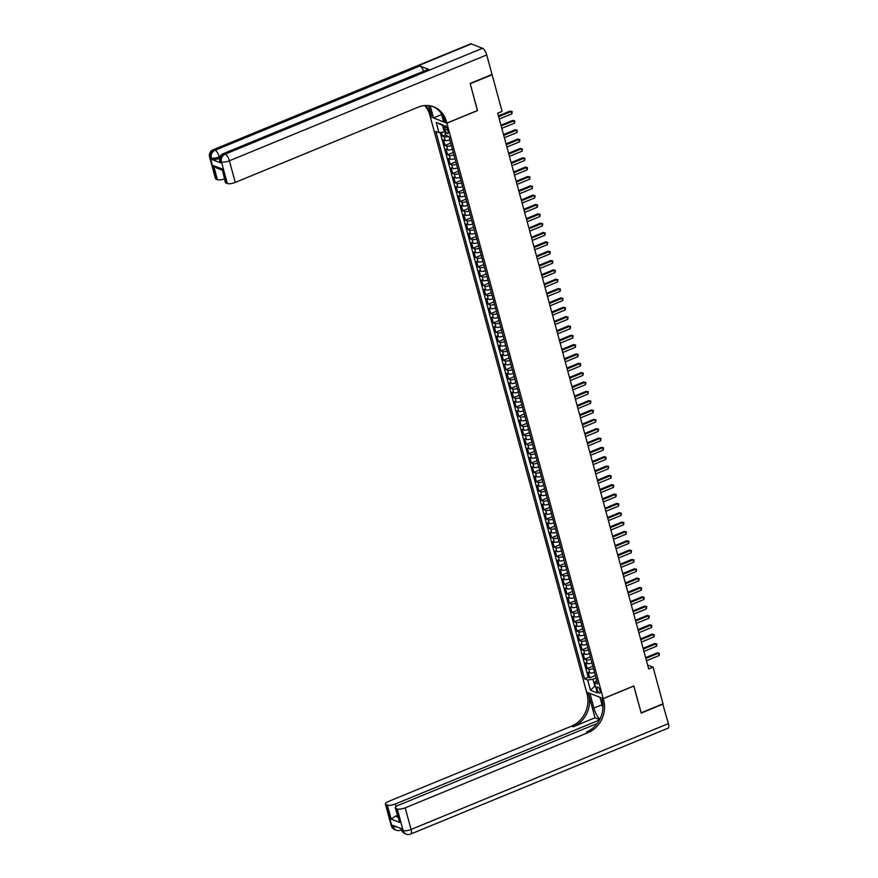 <?xml version="1.0" encoding="UTF-8"?>
<svg xmlns="http://www.w3.org/2000/svg" width="878" height="878" viewBox="0 0 878 878"><rect width="100%" height="100%" fill="white"/><g stroke="black" fill="none" stroke-linecap="round" stroke-linejoin="round"><path stroke-width="1.32" d="M600.058 690.646A3.249 1.185 -112.4 0 0 597.391 687.079A3.249 1.185 -112.4 0 0 597.183 689.537A3.249 1.185 -112.4 0 0 599.861 693.093A3.249 1.185 -112.4 0 0 600.058 690.646M430.275 116.752L586.592 692.116L603.219 698.548L446.891 123.183L430.374 116.708M441.502 132.304L442.534 136.112L445.673 134.828M449.887 139.964A4.061 1.24 164.8 0 1 445.19 140.491L443.544 139.854L445.069 145.452L450.743 143.125M452.422 149.315A4.061 1.24 -15.2 0 1 447.725 149.831L446.09 149.194L447.604 154.791L453.278 152.465M454.958 158.655A4.061 1.24 -15.2 0 1 450.26 159.17L448.625 158.534L450.151 164.142L455.814 161.804M457.493 167.994A4.061 1.24 -15.2 0 1 452.796 168.51L451.16 167.874L452.686 173.482L458.349 171.144M460.039 177.334A4.061 1.24 -15.2 0 1 455.342 177.85L453.696 177.213L455.221 182.822L460.895 180.484M462.574 186.674A4.061 1.24 -15.2 0 1 457.877 187.19L456.242 186.553L457.756 192.161L463.43 189.824M465.11 196.013A4.061 1.24 -15.2 0 1 460.412 196.529L458.777 195.893L460.291 201.501L465.966 199.163M467.645 205.353A4.061 1.24 -15.2 0 1 462.947 205.869L461.312 205.232L462.838 210.841L468.501 208.503M470.18 214.693A4.061 1.24 -15.2 0 1 465.494 215.209L463.847 214.572L465.373 220.18L471.047 217.843M472.726 224.033A4.061 1.24 -15.2 0 1 468.029 224.548L466.383 223.912L467.908 229.52L473.582 227.182M475.261 233.372A4.061 1.24 -15.2 0 1 470.564 233.888L468.929 233.252L470.443 238.86L476.117 236.522M477.797 242.712A4.061 1.24 -15.2 0 1 473.099 243.228L471.464 242.591L472.99 248.2L478.653 245.873M480.332 252.052A4.061 1.24 -15.2 0 1 475.646 252.568L473.999 251.931L475.525 257.539L481.188 255.213M482.878 261.392A4.061 1.24 -15.2 0 1 478.181 261.907L476.534 261.282L478.06 266.879L483.734 264.552M485.413 270.731A4.061 1.24 -15.2 0 1 480.716 271.247L479.081 270.622L480.595 276.219L486.269 273.892M487.948 280.071A4.061 1.24 -15.2 0 1 483.251 280.587L481.616 279.961L483.141 285.559L488.805 283.232M490.484 289.411A4.061 1.24 -15.2 0 1 485.786 289.938L484.151 289.301L485.677 294.898L491.34 292.572M493.03 298.75A4.061 1.24 -15.2 0 1 488.333 299.277L486.686 298.641L488.212 304.238L493.886 301.911M495.565 308.101A4.061 1.24 -15.2 0 1 490.868 308.617L489.222 307.98L490.747 313.578L496.421 311.251M498.1 317.441A4.061 1.24 -15.2 0 1 493.403 317.957L491.768 317.32L493.282 322.917L498.956 320.591M500.636 326.781A4.061 1.24 -15.2 0 1 495.938 327.296L494.303 326.66L495.829 332.268L501.492 329.93M503.171 336.12A4.061 1.24 -15.2 0 1 498.484 336.636L496.838 336L498.364 341.608L504.038 339.27M505.717 345.46A4.061 1.24 -15.2 0 1 501.02 345.976L499.373 345.339L500.899 350.948L506.573 348.61M508.252 354.8A4.061 1.24 -15.2 0 1 503.555 355.316L501.92 354.679L503.434 360.287L509.108 357.95M510.787 364.14A4.061 1.24 -15.2 0 1 506.09 364.655L504.455 364.019L505.98 369.627L511.644 367.289M513.323 373.479A4.061 1.24 -15.2 0 1 508.625 373.995L506.99 373.359L508.516 378.967L514.179 376.629M515.869 382.819A4.061 1.24 -15.2 0 1 511.172 383.335L509.525 382.698L511.051 388.306L516.725 385.969M518.404 392.159A4.061 1.24 -15.2 0 1 513.707 392.675L512.072 392.038L513.586 397.646L519.26 395.309M520.939 401.498A4.061 1.24 -15.2 0 1 516.242 402.014L514.607 401.378L516.121 406.986L521.795 404.659M523.475 410.838A4.061 1.24 -15.2 0 1 518.777 411.354L517.142 410.717L518.668 416.326L524.331 413.999M526.01 420.178A4.061 1.24 -15.2 0 1 521.323 420.694L519.677 420.068L521.203 425.665L526.877 423.339M528.556 429.518A4.061 1.24 -15.2 0 1 523.859 430.033L522.212 429.408L523.738 435.005L529.412 432.678M531.091 438.857A4.061 1.24 -15.2 0 1 526.394 439.373L524.759 438.748L526.273 444.345L531.947 442.018M533.626 448.197A4.061 1.24 -15.2 0 1 528.929 448.724L527.294 448.087L528.819 453.685L534.482 451.358M536.162 457.537A4.061 1.24 -15.2 0 1 531.475 458.064L529.829 457.427L531.355 463.024L537.018 460.698M538.708 466.887A4.061 1.24 -15.2 0 1 534.011 467.403L532.364 466.767L533.89 472.364L539.564 470.037M541.243 476.227A4.061 1.24 -15.2 0 1 536.546 476.743L534.911 476.106L536.425 481.704L542.099 479.377M543.778 485.567A4.061 1.24 -15.2 0 1 539.081 486.083L537.446 485.446L538.971 491.054L544.634 488.717M546.314 494.907A4.061 1.24 -15.2 0 1 541.616 495.422L539.981 494.786L541.506 500.394L547.17 498.056M548.86 504.246A4.061 1.24 -15.2 0 1 544.162 504.762L542.516 504.126L544.042 509.734L549.716 507.396M551.395 513.586A4.061 1.24 -15.2 0 1 546.698 514.102L545.051 513.465L546.577 519.074L552.251 516.736M553.93 522.926A4.061 1.24 -15.2 0 1 549.233 523.442L547.598 522.805L549.112 528.413L554.786 526.076M556.465 532.266A4.061 1.24 -15.2 0 1 551.768 532.781L550.133 532.145L551.658 537.753L557.321 535.415M559.001 541.605A4.061 1.24 -15.2 0 1 554.314 542.121L552.668 541.485L554.194 547.093L559.868 544.755M561.547 550.945A4.061 1.24 -15.2 0 1 556.85 551.461L555.203 550.824L556.729 556.433L562.403 554.095M564.082 560.285A4.061 1.24 -15.2 0 1 559.385 560.801L557.749 560.164L559.264 565.772L564.938 563.446M566.617 569.624A4.061 1.24 -15.2 0 1 561.92 570.14L560.285 569.504L561.81 575.112L567.473 572.785M569.153 578.964A4.061 1.24 -15.2 0 1 564.455 579.48L562.82 578.854L564.345 584.452L570.009 582.125M571.699 588.304A4.061 1.24 -15.2 0 1 567.001 588.82L565.355 588.194L566.881 593.791L572.555 591.465M574.234 597.644A4.061 1.24 -15.2 0 1 569.537 598.159L567.901 597.534L569.416 603.131L575.09 600.804M576.769 606.983A4.061 1.24 -15.2 0 1 572.072 607.51L570.437 606.874L571.951 612.471L577.625 610.144M579.304 616.323A4.061 1.24 -15.2 0 1 574.607 616.85L572.972 616.213L574.497 621.811L580.16 619.484M581.84 625.674A4.061 1.24 -15.2 0 1 577.153 626.19L575.507 625.553L577.033 631.15L582.707 628.824M584.386 635.014A4.061 1.24 -15.2 0 1 579.689 635.529L578.042 634.893L579.568 640.49L585.242 638.163M586.921 644.353A4.061 1.24 -15.2 0 1 582.224 644.869L580.588 644.232L582.103 649.841L587.777 647.503M589.456 653.693A4.061 1.24 -15.2 0 1 584.759 654.209L583.124 653.572L584.649 659.18L590.312 656.843M591.991 663.033A4.061 1.24 -15.2 0 1 587.305 663.548L585.659 662.912L587.184 668.52L592.848 666.183M477.391 110.529L470.235 83.728L492.108 74.729L502.073 111.385L497.694 113.196L648.688 668.937L653.067 667.137L647.635 665.041M444.685 128.1L445.245 130.153A3.15 1.141 -112.4 0 0 447.835 133.61A3.15 1.141 -112.4 0 0 448.032 131.228L447.473 129.176A3.15 1.141 -112.4 0 0 444.883 125.73A3.15 1.141 -112.4 0 0 444.685 128.1L446.693 127.277M596.689 680.318L594.516 682.645L597.655 683.863L448.943 136.518L445.804 135.3L443.006 125.027L436.179 122.382L438.978 132.655L435.828 131.437L584.539 678.782L587.689 680L592.979 679.254L594.757 685.795L595.438 686.058M594.516 682.645L597.303 692.918L590.477 690.284L587.689 680M448.515 136.353A4.061 1.24 164.8 0 1 444.169 136.748L442.534 136.112M440.196 132.49L588.216 677.278L589.72 677.86L595.394 675.522M594.538 672.372A4.061 1.24 -15.2 0 1 589.84 672.888L588.194 672.252L589.72 677.86M593.517 668.63A4.061 1.24 164.8 0 1 588.82 669.146L587.184 668.52M590.982 659.29A4.061 1.24 164.8 0 1 586.284 659.806L584.649 659.18M588.447 649.95A4.061 1.24 164.8 0 1 583.749 650.466L582.103 649.841M585.9 640.611A4.061 1.24 164.8 0 1 581.214 641.127L579.568 640.49M583.365 631.271A4.061 1.24 164.8 0 1 578.668 631.787L577.033 631.15M580.83 621.931A4.061 1.24 164.8 0 1 576.133 622.447L574.497 621.811M578.295 612.592A4.061 1.24 164.8 0 1 573.597 613.107L571.951 612.471M575.759 603.252A4.061 1.24 164.8 0 1 571.062 603.768L569.416 603.131M573.213 593.912A4.061 1.24 164.8 0 1 568.516 594.428L566.881 593.791M570.678 584.572A4.061 1.24 164.8 0 1 565.981 585.088L564.345 584.452M568.143 575.233A4.061 1.24 164.8 0 1 563.446 575.749L561.81 575.112M565.608 565.893A4.061 1.24 164.8 0 1 560.91 566.409L559.264 565.772M563.061 556.553A4.061 1.24 164.8 0 1 558.375 557.069L556.729 556.433M560.526 547.213A4.061 1.24 164.8 0 1 555.829 547.729L554.194 547.093M557.991 537.874A4.061 1.24 164.8 0 1 553.294 538.39L551.658 537.753M555.456 528.534A4.061 1.24 164.8 0 1 550.758 529.05L549.112 528.413M552.92 519.183A4.061 1.24 164.8 0 1 548.223 519.71L546.577 519.074M550.374 509.844A4.061 1.24 164.8 0 1 545.677 510.359L544.042 509.734M547.839 500.504A4.061 1.24 164.8 0 1 543.142 501.02L541.506 500.394M545.304 491.164A4.061 1.24 164.8 0 1 540.607 491.68L538.971 491.054M542.769 481.824A4.061 1.24 164.8 0 1 538.071 482.34L536.425 481.704M540.222 472.485A4.061 1.24 164.8 0 1 535.525 473.001L533.89 472.364M537.687 463.145A4.061 1.24 164.8 0 1 532.99 463.661L531.355 463.024M535.152 453.805A4.061 1.24 164.8 0 1 530.455 454.321L528.819 453.685M532.617 444.466A4.061 1.24 164.8 0 1 527.919 444.981L526.273 444.345M530.071 435.126A4.061 1.24 164.8 0 1 525.384 435.642L523.738 435.005M527.535 425.786A4.061 1.24 164.8 0 1 522.838 426.302L521.203 425.665M525 416.446A4.061 1.24 164.8 0 1 520.303 416.962L518.668 416.326M522.465 407.107A4.061 1.24 164.8 0 1 517.768 407.622L516.121 406.986M519.93 397.767A4.061 1.24 164.8 0 1 515.232 398.283L513.586 397.646M517.383 388.427A4.061 1.24 164.8 0 1 512.686 388.943L511.051 388.306M514.848 379.087A4.061 1.24 164.8 0 1 510.151 379.603L508.516 378.967M512.313 369.748A4.061 1.24 164.8 0 1 507.616 370.264L505.98 369.627M509.778 360.397A4.061 1.24 164.8 0 1 505.08 360.924L503.434 360.287M507.232 351.057A4.061 1.24 164.8 0 1 502.545 351.584L500.899 350.948M504.696 341.718A4.061 1.24 164.8 0 1 499.999 342.233L498.364 341.608M502.161 332.378A4.061 1.24 164.8 0 1 497.464 332.894L495.829 332.268M499.626 323.038A4.061 1.24 164.8 0 1 494.929 323.554L493.282 322.917M497.08 313.698A4.061 1.24 164.8 0 1 492.393 314.214L490.747 313.578M494.544 304.359A4.061 1.24 164.8 0 1 489.847 304.875L488.212 304.238M492.009 295.019A4.061 1.24 164.8 0 1 487.312 295.535L485.677 294.898M489.474 285.679A4.061 1.24 164.8 0 1 484.777 286.195L483.141 285.559M486.939 276.34A4.061 1.24 164.8 0 1 482.241 276.855L480.595 276.219M484.393 267A4.061 1.24 164.8 0 1 479.695 267.516L478.06 266.879M481.857 257.66A4.061 1.24 164.8 0 1 477.16 258.176L475.525 257.539M479.322 248.32A4.061 1.24 164.8 0 1 474.625 248.836L472.99 248.2M476.787 238.981A4.061 1.24 164.8 0 1 472.09 239.496L470.443 238.86M474.241 229.641A4.061 1.24 164.8 0 1 469.554 230.157L467.908 229.52M471.705 220.301A4.061 1.24 164.8 0 1 467.008 220.817L465.373 220.18M469.17 210.961A4.061 1.24 164.8 0 1 464.473 211.477L462.838 210.841M466.635 201.611A4.061 1.24 164.8 0 1 461.938 202.138L460.291 201.501M464.1 192.271A4.061 1.24 164.8 0 1 459.403 192.798L457.756 192.161M461.554 182.931A4.061 1.24 164.8 0 1 456.856 183.447L455.221 182.822M459.018 173.592A4.061 1.24 164.8 0 1 454.321 174.107L452.686 173.482M456.483 164.252A4.061 1.24 164.8 0 1 451.786 164.768L450.151 164.142M453.948 154.912A4.061 1.24 164.8 0 1 449.251 155.428L447.604 154.791M451.402 145.572A4.061 1.24 164.8 0 1 446.715 146.088L445.069 145.452M443.181 125.642L442.49 125.378L444.268 131.909L438.978 132.655M444.817 131.689L444.268 131.909M603.219 698.548L633.85 685.948L641.149 712.804L663.033 703.805L653.067 667.137M477.522 110.584L446.891 123.183M595.306 685.575L590.477 690.284M596.063 677.992L592.979 679.254M588.216 677.278L584.539 678.782M442.49 125.378L436.179 122.382M498.649 116.686L511.259 111.506L511.885 113.833L499.286 119.024M498.43 115.885L510.129 111.067L512.247 111.605L511.885 113.833M510.129 111.067L512.247 111.605M219.566 158.314A6.091 1.855 164.8 0 1 211.73 159.39L220.707 162.869A6.091 1.855 164.8 0 1 220.082 162.298L219.698 160.904A6.091 1.855 -15.2 0 0 220.334 161.464L220.707 162.869M470.158 83.454L477.5 110.485L446.869 123.096L446.43 121.504A25.396 22.367 111.2 0 0 433.721 106.82A25.396 22.367 111.2 0 0 418.213 107.16L235.271 182.404A6.091 1.855 164.8 0 1 227.325 183.524L221.454 161.903L220.334 161.464A6.091 5.367 111.2 0 1 224.055 153.694L225.185 154.133L482.516 48.279A6.091 2.217 67.6 0 1 486.73 54.93L492.031 74.454L470.158 83.454M446.869 123.096L443.609 121.833L441.327 113.438M428.683 105.601L431.427 115.698A25.396 22.367 111.2 0 0 425.611 105.503M430.22 105.821L433.502 117.915L430.242 116.664L429.814 115.073A25.396 22.367 111.2 0 0 424.656 105.558M222.013 170.102L216.679 168.038L213.617 165.679L222.2 168.993L226.008 183.008L227.325 183.524M226.008 183.008A6.091 1.855 164.8 0 1 225.372 182.448L222.2 168.993M471.288 43.933L213.958 149.787A6.091 2.217 -112.4 0 0 213.156 149.754L470.487 43.9A6.091 2.217 67.6 0 1 471.288 43.933L482.516 48.279M428.87 69.45L224.055 153.694A6.091 2.217 -112.4 0 0 223.264 153.661L428.08 69.417A6.091 2.217 67.6 0 1 428.87 69.45L419.893 65.971A6.091 2.217 67.6 0 1 423.657 71.228M441.634 114.568L433.502 117.915M224.417 178.925A6.091 1.855 164.8 0 1 217.426 179.683L213.617 165.679M211.73 159.39L211.346 157.985L210.226 157.546L216.098 179.178L217.426 179.683M216.098 179.178A6.091 1.855 164.8 0 1 215.472 178.607L209.59 156.986A6.091 1.855 -15.2 0 0 210.226 157.546A6.091 5.367 111.2 0 1 213.958 149.787L215.077 150.226L419.893 65.971M446.43 121.504L444.817 120.879A25.396 22.367 111.2 0 0 432.909 106.523M662.714 703.936L668.41 723.604L411.08 829.458A6.091 2.217 -112.4 0 1 410.695 834.056A6.091 6.091 0 0 1 406.185 834.1A6.091 5.367 -68.8 0 1 403.134 830.577L397.251 808.956A6.091 1.855 -15.2 0 0 405.197 807.837L411.08 829.458A6.091 1.855 164.8 0 1 403.134 830.577L402.003 830.138L401.63 828.744L392.642 825.265L393.026 826.659L391.895 826.231A6.091 1.855 164.8 0 1 391.27 825.671L385.398 804.039A6.091 1.855 -15.2 0 0 386.024 804.61L391.895 826.231A6.091 5.367 111.2 0 0 394.946 829.754A6.091 6.091 0 0 1 391.27 825.671M663.099 704.079L641.225 713.09L633.74 685.992M589.983 693.433L593.846 708.096A11.425 4.16 -112.4 0 0 599.883 719.269M589.873 693.477L586.625 692.215L587.053 693.796A25.396 22.367 -68.8 0 1 571.512 726.15L388.581 801.405A6.091 1.855 -15.2 0 0 385.398 804.039M595.01 717.776L588.666 694.421A25.396 22.367 -68.8 0 1 573.125 726.775L595.01 717.776L599.707 719.598M633.872 686.047L603.241 698.647L603.669 700.238A25.396 22.367 -68.8 0 1 588.139 732.581L405.197 807.837M603.241 698.647L599.981 697.384L602.901 708.14M597.281 723.461L398.491 805.236A6.091 1.855 -15.2 0 0 395.298 807.881L399.731 822.445L391.16 819.13L387.352 805.115L386.024 804.61M387.352 805.115A6.091 1.855 -15.2 0 0 395.298 804.007L396.011 806.619M599.498 720.004L395.298 804.007M668.41 723.604A6.091 2.217 67.6 0 1 668.026 728.202L410.695 834.056M395.298 807.881A6.091 1.855 -15.2 0 0 395.934 808.44L399.731 822.445M397.251 808.956L395.934 808.44M397.383 815.574A6.091 1.855 164.8 0 1 395.352 816.145L397.8 817.1M603.669 700.238L602.056 699.612A25.396 22.367 -68.8 0 1 586.515 731.956L588.139 732.581M391.16 819.13L395.352 816.145M501.184 126.026L513.795 120.846L514.431 123.183L501.821 128.364M500.965 125.225L512.675 120.407L514.782 120.944L514.431 123.183M512.675 120.407L514.782 120.944M503.72 135.366L516.33 130.185L516.966 132.523L504.356 137.703M503.5 134.564L515.21 129.746L517.318 130.284L516.966 132.523M515.21 129.746L517.318 130.284M506.255 144.705L518.865 139.525L519.502 141.863L506.891 147.043M506.035 143.904L517.746 139.086L519.864 139.624L519.502 141.863M517.746 139.086L519.864 139.624M508.801 154.056L521.411 148.865L522.037 151.203L509.427 156.383M508.581 153.244L520.281 148.426L522.399 148.964L522.037 151.203M520.281 148.426L522.399 148.964M511.336 163.396L523.946 158.205L524.583 160.542L511.973 165.722M511.117 162.584L522.816 157.766L524.934 158.303L524.583 160.542M522.816 157.766L524.934 158.303M513.871 172.736L526.482 167.544L527.118 169.882L514.508 175.062M513.652 171.923L525.362 167.105L527.469 167.643L527.118 169.882M525.362 167.105L527.469 167.643M516.407 182.075L529.017 176.884L529.654 179.222L517.043 184.402M516.187 181.263L527.897 176.456L530.016 176.983L529.654 179.222M527.897 176.456L530.016 176.983M518.953 191.415L531.552 186.224L532.189 188.561L519.578 193.753M518.733 190.603L530.433 185.796L532.551 186.323L532.189 188.561M530.433 185.796L532.551 186.323M521.488 200.755L534.098 195.564L534.724 197.901L522.125 203.092M521.269 199.943L532.968 195.136L535.086 195.673L534.724 197.901M532.968 195.136L535.086 195.673M524.023 210.094L536.634 204.903L537.27 207.241L524.66 212.432M523.804 209.282L535.514 204.475L537.621 205.013L537.27 207.241M535.514 204.475L537.621 205.013M526.559 219.434L539.169 214.243L539.805 216.581L527.195 221.772M526.339 218.622L538.049 213.815L540.157 214.353L539.805 216.581M538.049 213.815L540.157 214.353M529.094 228.774L541.704 223.583L542.341 225.92L529.73 231.112M528.885 227.973L540.585 223.155L542.703 223.692L542.341 225.92M540.585 223.155L542.703 223.692M531.64 238.114L544.25 232.922L544.876 235.26L532.277 240.451M531.42 237.312L543.12 232.494L545.238 233.032L544.876 235.26M543.12 232.494L545.238 233.032M534.175 247.453L546.785 242.273L547.422 244.6L534.812 249.791M533.956 246.652L545.655 241.834L547.773 242.372L547.422 244.6M545.655 241.834L547.773 242.372M536.71 256.793L549.321 251.613L549.957 253.94L537.347 259.131M536.491 255.992L548.201 251.174L550.308 251.712L549.957 253.94M548.201 251.174L550.308 251.712M539.246 266.133L551.856 260.953L552.492 263.279L539.882 268.47M539.026 265.332L550.736 260.514L552.855 261.051L552.492 263.279M550.736 260.514L552.855 261.051M541.792 275.472L554.391 270.292L555.028 272.619L542.417 277.81M541.572 274.671L553.272 269.853L555.39 270.391L555.028 272.619M553.272 269.853L555.39 270.391M544.327 284.812L556.937 279.632L557.574 281.97L544.964 287.15M544.108 284.011L555.807 279.193L557.925 279.731L557.574 281.97M555.807 279.193L557.925 279.731M546.862 294.152L559.473 288.972L560.109 291.309L547.499 296.49M546.643 293.351L558.353 288.533L560.46 289.071L560.109 291.309M558.353 288.533L560.46 289.071M549.398 303.492L562.008 298.311L562.644 300.649L550.034 305.829M549.178 302.69L560.888 297.872L562.996 298.41L562.644 300.649M560.888 297.872L562.996 298.41M551.944 312.842L564.543 307.651L565.18 309.989L552.569 315.169M551.724 312.03L563.424 307.212L565.542 307.75L565.18 309.989M563.424 307.212L565.542 307.75M554.479 322.182L567.089 316.991L567.715 319.329L555.115 324.509M554.259 321.37L565.959 316.552L568.077 317.09L567.715 319.329M565.959 316.552L568.077 317.09M557.014 331.522L569.624 326.331L570.261 328.668L557.651 333.849M556.795 330.71L568.505 325.892L570.612 326.429L570.261 328.668M568.505 325.892L570.612 326.429M559.549 340.862L572.16 335.67L572.796 338.008L560.186 343.188M559.33 340.049L571.04 335.242L573.147 335.769L572.796 338.008M571.04 335.242L573.147 335.769M562.085 350.201L574.695 345.01L575.331 347.348L562.721 352.539M561.865 349.389L573.575 344.582L575.694 345.109L575.331 347.348M573.575 344.582L575.694 345.109M564.631 359.541L577.241 354.35L577.867 356.688L565.256 361.879M564.411 358.729L576.111 353.922L578.229 354.46L577.867 356.688M576.111 353.922L578.229 354.46M567.166 368.881L579.776 363.69L580.413 366.027L567.803 371.218M566.947 368.069L578.646 363.262L580.764 363.799L580.413 366.027M578.646 363.262L580.764 363.799M569.701 378.22L582.312 373.029L582.948 375.367L570.338 380.558M569.482 377.408L581.192 372.601L583.299 373.139L582.948 375.367M581.192 372.601L583.299 373.139M572.236 387.56L584.847 382.369L585.483 384.707L572.873 389.898M572.017 386.759L583.727 381.941L585.845 382.479L585.483 384.707M583.727 381.941L585.845 382.479M574.783 396.9L587.382 391.709L588.019 394.046L575.408 399.238M574.563 396.099L586.263 391.281L588.381 391.818L588.019 394.046M586.263 391.281L588.381 391.818M577.318 406.24L589.928 401.059L590.554 403.386L577.954 408.577M577.098 405.438L588.798 400.62L590.916 401.158L590.554 403.386M588.798 400.62L590.916 401.158M579.853 415.579L592.463 410.399L593.1 412.726L580.49 417.917M579.634 414.778L591.344 409.96L593.451 410.498L593.1 412.726M591.344 409.96L593.451 410.498M582.388 424.919L594.999 419.739L595.635 422.066L583.025 427.257M582.169 424.118L593.879 419.3L595.986 419.838L595.635 422.066M593.879 419.3L595.986 419.838M584.924 434.259L597.534 429.079L598.17 431.405L585.56 436.596M584.715 433.458L596.414 428.64L598.533 429.177L598.17 431.405M596.414 428.64L598.533 429.177M587.47 443.599L600.08 438.418L600.706 440.756L588.106 445.936M587.25 442.797L598.95 437.979L601.068 438.517L600.706 440.756M598.95 437.979L601.068 438.517M590.005 452.938L602.615 447.758L603.252 450.096L590.642 455.276M589.786 452.137L601.485 447.319L603.603 447.857L603.252 450.096M601.485 447.319L603.603 447.857M592.54 462.278L605.151 457.098L605.787 459.435L593.177 464.616M592.321 461.477L604.031 456.659L606.138 457.197L605.787 459.435M604.031 456.659L606.138 457.197M595.075 471.629L607.686 466.437L608.322 468.775L595.712 473.955M594.856 470.817L606.566 465.998L608.684 466.536L608.322 468.775M606.566 465.998L608.684 466.536M597.622 480.968L610.221 475.777L610.858 478.115L598.247 483.295M597.402 480.156L609.102 475.338L611.22 475.876L610.858 478.115M609.102 475.338L611.22 475.876M600.157 490.308L612.767 485.117L613.404 487.455L600.793 492.635M599.937 489.496L611.637 484.678L613.755 485.216L613.404 487.455M611.637 484.678L613.755 485.216M602.692 499.648L615.302 494.457L615.939 496.794L603.329 501.975M602.473 498.836L614.183 494.029L616.29 494.555L615.939 496.794M614.183 494.029L616.29 494.555M605.227 508.988L617.838 503.796L618.474 506.134L605.864 511.325M605.008 508.175L616.718 503.368L618.825 503.895L618.474 506.134M616.718 503.368L618.825 503.895M607.774 518.327L620.373 513.136L621.009 515.474L608.399 520.665M607.554 517.515L619.253 512.708L621.372 513.246L621.009 515.474M619.253 512.708L621.372 513.246M610.309 527.667L622.919 522.476L623.545 524.814L610.945 530.005M610.089 526.855L621.789 522.048L623.907 522.586L623.545 524.814M621.789 522.048L623.907 522.586M612.844 537.007L625.454 531.816L626.091 534.153L613.481 539.344M612.625 536.195L624.335 531.388L626.442 531.925L626.091 534.153M624.335 531.388L626.442 531.925M615.379 546.346L627.99 541.155L628.626 543.493L616.016 548.684M615.16 545.545L626.87 540.727L628.977 541.265L628.626 543.493M626.87 540.727L628.977 541.265M617.914 555.686L630.525 550.495L631.161 552.833L618.551 558.024M617.695 554.885L629.405 550.067L631.523 550.605L631.161 552.833M629.405 550.067L631.523 550.605M620.461 565.026L633.071 559.846L633.696 562.172L621.086 567.364M620.241 564.225L631.94 559.407L634.059 559.944L633.696 562.172M631.94 559.407L634.059 559.944M622.996 574.366L635.606 569.185L636.243 571.512L623.632 576.703M622.776 573.564L634.476 568.746L636.594 569.284L636.243 571.512M634.476 568.746L636.594 569.284M625.531 583.705L638.141 578.525L638.778 580.852L626.168 586.043M625.312 582.904L637.022 578.086L639.129 578.624L638.778 580.852M637.022 578.086L639.129 578.624M628.066 593.045L640.677 587.865L641.313 590.192L628.703 595.383M627.847 592.244L639.557 587.426L641.675 587.964L641.313 590.192M639.557 587.426L641.675 587.964M630.613 602.385L643.212 597.205L643.848 599.542L631.238 604.722M630.393 601.584L642.092 596.766L644.211 597.303L643.848 599.542M642.092 596.766L644.211 597.303M633.148 611.725L645.758 606.544L646.384 608.882L633.784 614.062M632.928 610.923L644.628 606.105L646.746 606.643L646.384 608.882M644.628 606.105L646.746 606.643M635.683 621.064L648.293 615.884L648.93 618.222L636.32 623.402M635.463 620.263L647.174 615.445L649.281 615.983L648.93 618.222M647.174 615.445L649.281 615.983M638.218 630.415L650.828 625.224L651.465 627.561L638.855 632.742M637.999 629.603L649.709 624.785L651.816 625.323L651.465 627.561M649.709 624.785L651.816 625.323M640.753 639.755L653.364 634.564L654 636.901L641.39 642.081M640.545 638.943L652.244 634.125L654.362 634.662L654 636.901M652.244 634.125L654.362 634.662M643.3 649.094L655.91 643.903L656.535 646.241L643.936 651.421M643.08 648.282L654.779 643.464L656.898 644.002L656.535 646.241M654.779 643.464L656.898 644.002M645.835 658.434L658.445 653.243L659.082 655.581L646.471 660.761M645.615 657.622L657.315 652.815L659.433 653.342L659.082 655.581M657.315 652.815L659.433 653.342M445.19 140.491L444.169 136.748M589.84 672.888L588.82 669.146M587.305 663.548L586.284 659.806M584.759 654.209L583.749 650.466M582.224 644.869L581.214 641.127M579.689 635.529L578.668 631.787M577.153 626.19L576.133 622.447M574.607 616.85L573.597 613.107M572.072 607.51L571.062 603.768M569.537 598.159L568.516 594.428M567.001 588.82L565.981 585.088M564.455 579.48L563.446 575.749M561.92 570.14L560.91 566.409M559.385 560.801L558.375 557.069M556.85 551.461L555.829 547.729M554.314 542.121L553.294 538.39M551.768 532.781L550.758 529.05M549.233 523.442L548.223 519.71M546.698 514.102L545.677 510.359M544.162 504.762L543.142 501.02M541.616 495.422L540.607 491.68M539.081 486.083L538.071 482.34M536.546 476.743L535.525 473.001M534.011 467.403L532.99 463.661M531.475 458.064L530.455 454.321M528.929 448.724L527.919 444.981M526.394 439.373L525.384 435.642M523.859 430.033L522.838 426.302M521.323 420.694L520.303 416.962M518.777 411.354L517.768 407.622M516.242 402.014L515.232 398.283M513.707 392.675L512.686 388.943M511.172 383.335L510.151 379.603M508.625 373.995L507.616 370.264M506.09 364.655L505.08 360.924M503.555 355.316L502.545 351.584M501.02 345.976L499.999 342.233M498.484 336.636L497.464 332.894M495.938 327.296L494.929 323.554M493.403 317.957L492.393 314.214M490.868 308.617L489.847 304.875M488.333 299.277L487.312 295.535M485.786 289.938L484.777 286.195M483.251 280.587L482.241 276.855M480.716 271.247L479.695 267.516M478.181 261.907L477.16 258.176M475.646 252.568L474.625 248.836M473.099 243.228L472.09 239.496M470.564 233.888L469.554 230.157M468.029 224.548L467.008 220.817M465.494 215.209L464.473 211.477M462.947 205.869L461.938 202.138M460.412 196.529L459.403 192.798M457.877 187.19L456.856 183.447M455.342 177.85L454.321 174.107M452.796 168.51L451.786 164.768M450.26 159.17L449.251 155.428M447.725 149.831L446.715 146.088M447.484 129.231L445.245 130.153M431.427 115.698L429.814 115.073M486.73 54.93L229.399 160.784L235.271 182.404M220.158 156.514L219.291 156.866L219.621 158.051M229.399 160.784A6.091 2.217 -112.4 0 0 225.185 154.133A6.091 5.367 -68.8 0 0 221.454 161.903A6.091 1.855 -15.2 0 0 229.399 160.784M219.291 156.866A6.091 2.217 -112.4 0 0 215.077 150.226A6.091 5.367 -68.8 0 0 211.346 157.985A6.091 1.855 -15.2 0 0 219.291 156.866M588.666 694.421L587.053 693.796M573.125 726.775L571.512 726.15M396.516 826.758A6.091 1.855 164.8 0 1 393.026 826.659A6.091 5.367 -68.8 0 0 396.077 830.193A6.091 6.091 0 0 0 400.598 830.138A6.091 2.217 -112.4 0 0 401.268 829.172M401.378 829.578A6.091 6.091 0 0 0 405.054 833.661A6.091 5.367 111.2 0 1 402.003 830.138A6.091 1.855 164.8 0 1 401.378 829.578L401.092 828.536M601.979 704.749L593.846 708.096M223.264 153.661A6.091 6.091 0 0 0 219.698 160.904M213.156 149.754A6.091 6.091 0 0 0 209.59 156.986M401.433 829.798L400.598 830.138M396.077 830.193L394.946 829.754M406.185 834.1L405.054 833.661"/></g></svg>
